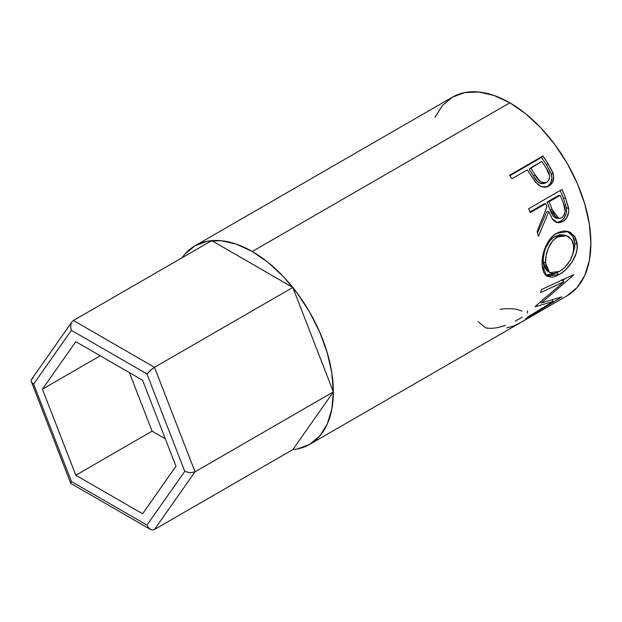 <?xml version="1.0" encoding="UTF-8"?>
<svg xmlns="http://www.w3.org/2000/svg" width="622" height="622" viewBox="0 0 622 622"><rect width="100%" height="100%" fill="white"/><g stroke="black" fill="none" stroke-linecap="round" stroke-linejoin="round"><path stroke-width="0.93" d="M154.497 529.47L195.036 471.795L190.052 472.806L184.765 471.367L190.052 472.806L195.036 471.795L154.497 367.307L152.46 368.659L146.979 373.977L184.765 471.367L146.979 525.123L148.394 527.627L150.322 529.338L152.46 529.983L154.497 529.47L292.814 449.613L333.353 391.938L292.814 449.613L154.497 529.47L195.036 471.795L333.353 391.938L195.036 471.795L154.497 367.307L292.814 287.45L333.353 391.938L292.814 287.45L154.497 367.307L73.419 320.493L211.729 240.636L292.814 287.45L211.729 240.636L73.419 320.493L71.802 322.087L70.854 324.521L70.714 327.421L71.406 330.344L33.619 384.101L71.406 481.49L146.979 525.123L184.765 471.367L146.979 373.977L71.406 330.344L146.979 373.977L150.322 370.401L154.497 367.307L73.419 320.493L71.95 321.869L31.473 379.467L31.116 381.045L31.87 382.678L33.619 384.101L71.406 330.344L70.714 327.421L70.854 324.521L71.802 322.087M175.964 466.282L142.578 513.78L75.806 475.231L42.42 389.185L75.806 341.688L142.578 380.236L175.964 466.282L142.578 513.78L75.806 475.231L152.11 431.17L165.289 438.782L152.11 431.17L75.806 475.231L42.42 389.185L100.243 355.8L42.42 389.185L75.806 341.688L142.578 380.236L175.964 466.282M152.763 529.975L150.322 529.338L148.394 527.627L146.979 525.123L71.406 481.49L70.854 483.457L71.406 481.49L33.619 384.101L31.87 382.678L31.1 380.718M31.473 379.467L32.88 378.168M70.698 483.271L31.116 381.045M129.399 372.632L152.11 431.17L129.399 372.632M434.91 117.356L442.405 105.491L452.489 97.125A114.666 66.204 -120 0 1 509.822 102.809L494 95.477L478.792 92.017L464.774 92.577L452.489 97.125L194.943 245.822L184.858 254.188L182.052 257.772A114.666 66.204 60 0 1 194.943 245.822A114.666 66.204 60 0 1 252.268 251.506L509.822 102.809L525.637 113.74L540.845 127.844L554.863 144.592L567.155 163.329L577.239 183.342L584.727 203.853L589.345 224.075L590.9 243.241L589.345 260.61L584.727 275.507L577.239 287.372L567.155 295.73A114.666 66.204 -120 0 0 584.727 203.853A114.666 66.204 -120 0 0 509.822 102.809L252.268 251.506A114.666 66.204 60 0 1 327.18 352.542A114.666 66.204 60 0 1 309.6 444.427A114.666 66.204 60 0 1 292.814 449.613L297.316 448.975L309.6 444.427L519.456 323.269A114.666 66.204 -120 0 0 521.011 322.32L554.396 303.046A114.666 66.204 60 0 1 552.841 303.995A114.666 66.204 60 0 1 551.247 304.866M546.202 187.136L548.433 185.745L550.664 183.171L551.986 177.884L551.045 173.196L546.466 164.869A111.291 64.253 -120 0 0 541.467 157.459A111.291 64.253 60 0 1 546.466 164.869L548.013 163.656A114.666 66.204 -120 0 0 542.858 156.021L541.467 157.459L509.791 175.746L541.467 157.459L542.858 156.021L509.472 175.303L542.858 156.021A114.666 66.204 60 0 1 548.013 163.656L552.616 171.944L553.743 177.045L552.476 182.433L550.268 185.045L548.114 186.39L545.743 187.168L542.283 186.981L538.901 185.333L534.998 181.391L529.143 172.659A114.666 66.204 -120 0 0 527.277 169.86L511.875 178.755A114.666 66.204 -120 0 0 509.472 175.303A114.666 66.204 -120 0 1 511.875 178.755L527.277 169.86A114.666 66.204 -120 0 1 529.143 172.659L535.954 182.588L541.451 186.709L547.461 186.67L548.892 185.978C553.215 183.296 554.606 179.019 553.067 173.149L548.013 163.656L546.466 164.869L551.356 174.082L553.067 173.149L551.356 174.082C552.818 179.812 551.387 184.011 547.057 186.686L546.466 187.004M556.084 222.528L558.315 222.248L561.215 220.849L563.244 219.1L565.328 215.888L566.455 212.024L566.471 207.997L563.532 198.262A111.291 64.253 -120 0 0 560.282 190.48A111.291 64.253 60 0 1 563.532 198.262L565.592 198.068A114.666 66.204 -120 0 0 562 189.492L528.614 208.767L562 189.492A114.666 66.204 60 0 1 565.592 198.068L568.741 209.116L568.648 212.219L566.626 217.918L562.731 221.65L558.315 222.847L554.163 221.067L552.468 219.177L548.822 211.612L538.419 236.313A114.666 66.204 -120 0 0 537.081 231.555L546.979 206.838A114.666 66.204 -120 0 0 545.688 203.713L530.278 212.607A114.666 66.204 -120 0 0 528.614 208.767A114.666 66.204 -120 0 1 530.278 212.607L545.688 203.713L543.682 204.047L529.998 211.947L543.682 204.047L545.688 203.713A114.666 66.204 -120 0 1 546.979 206.838L537.081 231.555A114.666 66.204 -120 0 1 538.419 236.313L548.822 211.612L552.289 218.913L557.779 222.793L562.731 221.65C567.178 218.827 569.146 214.31 568.632 208.09L565.592 198.068L563.532 198.262L566.471 207.997L568.632 208.09L566.471 207.997C566.93 214.069 564.939 218.501 560.492 221.3L562.731 221.65L560.492 221.3L556.636 222.528M577.045 242.502L577.13 248.784L576.221 253.208L572.123 261.893L565.981 269.388L560.756 273.579L555.594 276.331L552.414 277.233L547.15 276.37L543.605 272.242L542.345 267.11L542.182 260.812L542.695 256.233L545.447 246.973L550.175 238.84L553.207 235.691L558.292 232.418L563.625 231.034L567.085 231.26L570.273 232.379L575.179 237.169L577.045 242.502M553.207 301.437L535.192 306.732A114.666 66.204 -120 0 0 535.488 306.195L563.882 281.75L540.658 292.597A114.666 66.204 -120 0 0 541.35 289.611L573.686 274.667A114.666 66.204 60 0 1 573.57 275.079L541.342 302.984L561.814 296.865A114.666 66.204 60 0 1 561.557 297.129L525.504 318.954A114.666 66.204 -120 0 0 527.339 317.251L553.207 301.437L552.235 300.115L553.207 301.437L527.339 317.251A114.666 66.204 -120 0 1 525.504 318.954L561.557 297.129A114.666 66.204 -120 0 0 561.814 296.865L541.342 302.984L540.534 302.074L541.342 302.984L573.57 275.079A114.666 66.204 -120 0 0 573.686 274.667L541.35 289.611A114.666 66.204 -120 0 1 540.658 292.597L563.882 281.75L535.488 306.195A114.666 66.204 -120 0 1 535.192 306.732L553.207 301.437M522.34 321.605A114.666 66.204 60 0 1 521.283 322.165A114.666 66.204 -120 0 0 522.34 321.605L535.177 314.188L522.34 321.605M538.598 312.213A114.666 66.204 60 0 1 537.548 312.773A114.666 66.204 -120 0 0 538.598 312.213L548.876 306.281L538.598 312.213M194.943 245.822L207.227 241.274L221.245 240.714L236.453 244.166L252.268 251.506L268.09 262.43L283.298 276.541L297.316 293.289L309.6 312.026L319.685 332.031L327.18 352.542L331.79 372.772L333.353 391.938L331.79 409.299L327.18 424.204L319.685 436.061L309.6 444.427M521.928 311.101L517.566 309.593C512.847 308.512 507.062 308.395 500.212 309.243M505.484 325.322L504.232 325.757C496.947 328.222 490.766 328.914 485.673 327.833L478.264 321.737M522.293 317.197L515.335 321.107M527.611 310.829L527.176 313.045M506.603 327.926L514.153 325.811L521.011 322.32L554.396 303.046M561.596 279.643L563.882 281.75L561.596 279.643M540.689 302.245L540.129 302.409L540.689 302.245M565.001 278.71L562.754 280.716L565.001 278.71M544.786 274.761L550.066 275.499L557.094 272.615L556.636 272.895L558.991 274.667C568.415 269.66 578.437 255.603 577.263 244.516L574.883 243.326L574.254 239.524L572.823 236.22L567.132 231.267L572.567 235.808L574.883 243.326L577.263 244.516L574.526 236.142L568.213 231.532L556.55 233.32C547.088 238.226 541.226 254.258 542.182 265.096L546.645 276.059L558.991 274.667L556.636 272.895L545.471 275.079M574.883 243.326L572.411 255.502L574.751 247.47L574.883 243.326M547.22 271.083L544.398 267.522L543.348 263.386L543.224 258.402L544.608 251.008M545.937 247.439L549.809 240.901L553.642 237.316L559.349 234.743L564.473 235.023M566.58 235.722L564.442 235.007L555.026 236.43L557.343 237.099L555.026 236.43C547.298 240.489 542.493 253.216 543.216 261.784L545.595 262.974C544.833 254.211 549.623 241.126 557.343 237.099L566.588 235.738L571.649 239.703L573.842 246.67C573.297 257.345 568.477 265.61 559.396 271.464L549.615 272.638L545.595 262.974L543.216 261.784L547.119 271.021L551.621 273.431L553.977 273.493L557.981 272.218L562.234 269.559L565.017 267.102L569.861 260.882L572.979 253.745L573.725 250.137L573.344 243.451L572.217 240.636L568.407 236.562L566.261 235.621L563.104 235.256L558.766 236.36L554.614 239.035L552.134 241.608L548.277 248.271L546.03 255.79L545.595 262.974L546.777 268.906L549.599 272.63M546.722 211.713L548.822 211.612L546.722 211.713L537.525 233.063L546.722 211.713M547.111 202.064L558.237 195.642L547.111 202.064L550.089 209.731L547.111 202.064L549.117 201.73L547.111 202.064M556.309 218.19L553.494 216.573L551.558 213.385L550.089 209.731L556.628 218.236L558.89 218.446L552.181 209.63L550.089 209.731L552.181 209.63L549.117 201.73L560.243 195.308L558.237 195.642L560.243 195.308L549.117 201.73L553.697 213.4L555.664 216.689L558.509 218.392L561.658 217.793L558.914 218.454M563.431 203.371A114.666 66.204 -120 0 0 560.243 195.308A114.666 66.204 -120 0 1 563.431 203.371C566.23 209.202 565.639 214.015 561.658 217.793L564.107 215.142L565.173 211.255L563.431 203.371M545.828 182.58L545.144 183.055C540.223 184.384 536.351 182.021 533.52 175.972L529.244 169.215L533.52 175.972L535.114 174.844L533.52 175.972L536.996 180.932L540.075 183.28L541.832 183.739M544.382 183.42L543.558 183.669M546.917 182.238C541.956 183.498 538.022 181.033 535.114 174.844L540.153 181.383L543.589 182.899L546.917 182.238L549.148 179.719L549.7 176.042L546.513 168.686C550.493 174.051 550.625 178.568 546.917 182.238L544.569 183.334M535.114 174.844L530.706 167.886L529.244 169.215L541.832 161.456L530.706 167.886L535.114 174.844M546.513 168.686A114.666 66.204 -120 0 0 541.832 161.456A114.666 66.204 -120 0 1 546.513 168.686M150.322 529.338L70.854 483.457M567.155 295.738L552.841 303.995"/></g></svg>
